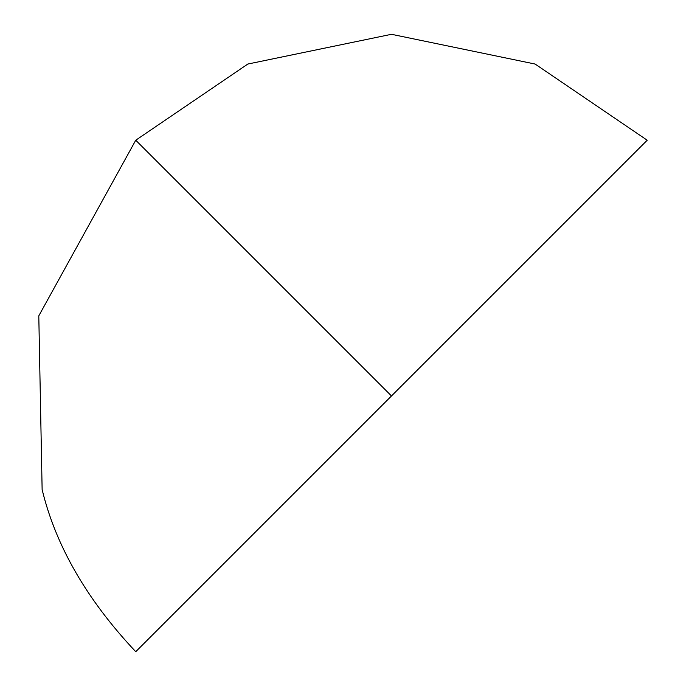 <?xml version="1.0" encoding="UTF-8"?>
<svg xmlns="http://www.w3.org/2000/svg" width="686" height="686" viewBox="0 0 686 686"><rect width="100%" height="100%" fill="white"/><g stroke="black" fill="none" stroke-linecap="round" stroke-linejoin="round"><path stroke-width="1.03" d="M647.207 140.227L535.123 64.047L391.474 34.3L247.826 64.047L135.742 140.227L391.474 395.968L647.207 140.227L535.123 64.047L391.474 34.3L247.826 64.047L135.742 140.227L38.793 315.86L42.129 489.572C55.729 545.842 86.925 599.881 135.742 651.7L263.604 523.83L135.742 651.7C86.925 599.881 55.729 545.842 42.129 489.572L38.793 315.86L135.742 140.227L247.826 64.047L391.474 34.3L535.123 64.047L647.207 140.227L263.604 523.83L391.474 395.968L135.742 140.227L391.474 395.968M135.742 140.227L38.793 315.86L42.129 489.572C55.729 545.842 86.925 599.881 135.742 651.7"/></g></svg>
